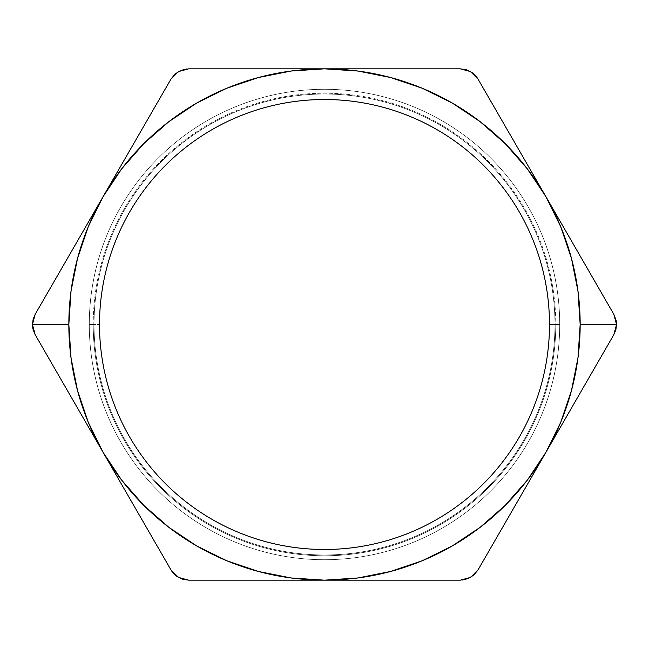 <?xml version="1.0" encoding="UTF-8"?>
<svg xmlns="http://www.w3.org/2000/svg" width="649" height="649" viewBox="0 0 649 649"><rect width="100%" height="100%" fill="white"/><g stroke="black" fill="none" stroke-linecap="round" stroke-linejoin="round"><path stroke-width="0.49" stroke-dasharray="3.25 2.43" d="M93.237 324.5A231.263 231.263 0 0 0 324.5 555.763A231.263 231.263 0 0 0 555.763 324.5L559.714 324.5A235.214 235.214 0 0 1 324.5 559.714A235.214 235.214 0 0 1 89.286 324.5L93.237 324.5C93.237 339.687 94.713 354.727 97.675 369.622C100.644 384.508 105.024 398.973 110.841 412.999C116.65 427.034 123.772 440.355 132.209 452.986C140.646 465.609 150.235 477.291 160.968 488.032C171.709 498.765 183.391 508.354 196.014 516.791C208.645 525.228 221.966 532.35 236.001 538.159C250.027 543.976 264.492 548.356 279.378 551.326C294.273 554.287 309.313 555.763 324.5 555.763C339.687 555.763 354.727 554.287 369.622 551.326C384.508 548.356 398.973 543.976 412.999 538.159C427.034 532.35 440.355 525.228 452.986 516.791C465.609 508.354 477.291 498.765 488.032 488.032C498.765 477.291 508.354 465.609 516.791 452.986C525.228 440.355 532.35 427.034 538.159 412.999C543.976 398.973 548.356 384.508 551.326 369.622C554.287 354.727 555.763 339.687 555.763 324.5C555.763 309.313 554.287 294.273 551.326 279.378C548.356 264.492 543.976 250.027 538.159 236.001C532.35 221.966 525.228 208.645 516.791 196.014C508.354 183.391 498.765 171.709 488.032 160.968C477.291 150.235 465.609 140.646 452.986 132.209C440.355 123.772 427.034 116.65 412.999 110.841C398.973 105.024 384.508 100.644 369.622 97.675C354.727 94.713 339.687 93.237 324.5 93.237C309.313 93.237 294.273 94.713 279.378 97.675C264.492 100.644 250.027 105.024 236.001 110.841C221.966 116.65 208.645 123.772 196.014 132.209C183.391 140.646 171.709 150.235 160.968 160.968C150.235 171.709 140.646 183.391 132.209 196.014C123.772 208.645 116.65 221.966 110.841 236.001C105.024 250.027 100.644 264.492 97.675 279.378C94.713 294.273 93.237 309.313 93.237 324.5L89.286 324.5A235.214 235.214 0 0 0 324.5 559.714A235.214 235.214 0 0 0 559.714 324.5L554.984 324.5A230.484 230.484 0 0 1 324.5 554.984A230.484 230.484 0 0 1 94.016 324.5L89.286 324.5L94.016 324.5A230.484 230.484 0 0 0 324.5 554.984A230.484 230.484 0 0 0 554.984 324.5L559.714 324.5A235.214 235.214 0 0 1 324.5 559.714A235.214 235.214 0 0 1 89.286 324.5A235.214 235.214 0 0 0 324.5 559.714A235.214 235.214 0 0 0 559.714 324.5L554.984 324.5A230.484 230.484 0 0 1 324.5 554.984A230.484 230.484 0 0 1 94.016 324.5L89.286 324.5L94.016 324.5A230.484 230.484 0 0 0 324.5 554.984A230.484 230.484 0 0 0 554.984 324.5L559.714 324.5A235.214 235.214 0 0 1 324.5 559.714A235.214 235.214 0 0 1 89.286 324.5A235.214 235.214 0 0 0 324.5 559.714A235.214 235.214 0 0 0 559.714 324.5L554.984 324.5A230.484 230.484 0 0 1 324.5 554.984A230.484 230.484 0 0 1 94.016 324.5L89.286 324.5L94.016 324.5A230.484 230.484 0 0 0 324.5 554.984A230.484 230.484 0 0 0 554.984 324.5L559.714 324.5A235.214 235.214 0 0 1 324.5 559.714A235.214 235.214 0 0 1 89.286 324.5A235.214 235.214 0 0 0 324.5 559.714A235.214 235.214 0 0 0 559.714 324.5L554.984 324.5A230.484 230.484 0 0 1 324.5 554.984A230.484 230.484 0 0 1 94.016 324.5L89.286 324.5L94.016 324.5A230.484 230.484 0 0 0 324.5 554.984A230.484 230.484 0 0 0 554.984 324.5L559.714 324.5A235.214 235.214 0 0 1 324.5 559.714A235.214 235.214 0 0 1 89.286 324.5A235.214 235.214 0 0 0 324.5 559.714A235.214 235.214 0 0 0 559.714 324.5L554.984 324.5A230.484 230.484 0 0 1 324.5 554.984A230.484 230.484 0 0 1 94.016 324.5L89.286 324.5L94.016 324.5A230.484 230.484 0 0 0 324.5 554.984A230.484 230.484 0 0 0 554.984 324.5L559.714 324.5A235.214 235.214 0 0 1 324.5 559.714A235.214 235.214 0 0 1 89.286 324.5A235.214 235.214 0 0 0 324.5 559.714A235.214 235.214 0 0 0 559.714 324.5L554.984 324.5A230.484 230.484 0 0 1 324.5 554.984A230.484 230.484 0 0 1 94.016 324.5L89.286 324.5L94.016 324.5A230.484 230.484 0 0 0 324.5 554.984A230.484 230.484 0 0 0 554.984 324.5L559.714 324.5A235.214 235.214 0 0 1 324.5 559.714A235.214 235.214 0 0 1 89.286 324.5A235.214 235.214 0 0 0 324.5 559.714A235.214 235.214 0 0 0 559.714 324.5L554.984 324.5A230.484 230.484 0 0 1 324.5 554.984A230.484 230.484 0 0 1 94.016 324.5L89.286 324.5L94.016 324.5A230.484 230.484 0 0 0 324.5 554.984A230.484 230.484 0 0 0 554.984 324.5L559.714 324.5A235.214 235.214 0 0 1 324.5 559.714A235.214 235.214 0 0 1 89.286 324.5A235.214 235.214 0 0 0 324.5 559.714A235.214 235.214 0 0 0 559.714 324.5L554.984 324.5A230.484 230.484 0 0 1 324.5 554.984A230.484 230.484 0 0 1 94.016 324.5L89.286 324.5L94.016 324.5A230.484 230.484 0 0 0 324.5 554.984A230.484 230.484 0 0 0 554.984 324.5L559.714 324.5A235.214 235.214 0 0 1 324.5 559.714A235.214 235.214 0 0 1 89.286 324.5A235.214 235.214 0 0 0 324.5 559.714A235.214 235.214 0 0 0 559.714 324.5L554.984 324.5A230.484 230.484 0 0 1 324.5 554.984A230.484 230.484 0 0 1 94.016 324.5L89.286 324.5L94.016 324.5A230.484 230.484 0 0 0 324.5 554.984A230.484 230.484 0 0 0 554.984 324.5L559.714 324.5A235.214 235.214 0 0 1 324.5 559.714A235.214 235.214 0 0 1 89.286 324.5A235.214 235.214 0 0 0 324.5 559.714A235.214 235.214 0 0 0 559.714 324.5L554.984 324.5A230.484 230.484 0 0 1 324.5 554.984A230.484 230.484 0 0 1 94.016 324.5L89.286 324.5L94.016 324.5A230.484 230.484 0 0 0 324.5 554.984A230.484 230.484 0 0 0 554.984 324.5L559.714 324.5A235.214 235.214 0 0 1 324.5 559.714A235.214 235.214 0 0 1 89.286 324.5A235.214 235.214 0 0 0 324.5 559.714A235.214 235.214 0 0 0 559.714 324.5L554.984 324.5A230.484 230.484 0 0 1 324.5 554.984A230.484 230.484 0 0 1 94.016 324.5L89.286 324.5L94.016 324.5A230.484 230.484 0 0 0 324.5 554.984A230.484 230.484 0 0 0 554.984 324.5L559.714 324.5A235.214 235.214 0 0 1 324.5 559.714A235.214 235.214 0 0 1 89.286 324.5A235.214 235.214 0 0 0 324.5 559.714A235.214 235.214 0 0 0 559.714 324.5L554.984 324.5A230.484 230.484 0 0 1 324.5 554.984A230.484 230.484 0 0 1 94.016 324.5L89.286 324.5L94.016 324.5A230.484 230.484 0 0 0 324.5 554.984A230.484 230.484 0 0 0 554.984 324.5L559.714 324.5A235.214 235.214 0 0 1 324.5 559.714A235.214 235.214 0 0 1 89.286 324.5A235.214 235.214 0 0 0 324.5 559.714A235.214 235.214 0 0 0 559.714 324.5L554.984 324.5A230.484 230.484 0 0 1 324.5 554.984A230.484 230.484 0 0 1 94.016 324.5L89.286 324.5L94.016 324.5A230.484 230.484 0 0 0 324.5 554.984A230.484 230.484 0 0 0 554.984 324.5L559.714 324.5A235.214 235.214 0 0 1 324.5 559.714A235.214 235.214 0 0 1 89.286 324.5A235.214 235.214 0 0 0 324.5 559.714A235.214 235.214 0 0 0 559.714 324.5L554.984 324.5A230.484 230.484 0 0 1 324.5 554.984A230.484 230.484 0 0 1 94.016 324.5L89.286 324.5L94.016 324.5A230.484 230.484 0 0 0 324.5 554.984A230.484 230.484 0 0 0 554.984 324.5L559.714 324.5A235.214 235.214 0 0 1 324.5 559.714A235.214 235.214 0 0 1 89.286 324.5A235.214 235.214 0 0 0 324.5 559.714A235.214 235.214 0 0 0 559.714 324.5L554.984 324.5A230.484 230.484 0 0 1 324.5 554.984A230.484 230.484 0 0 1 94.016 324.5L89.286 324.5L94.016 324.5A230.484 230.484 0 0 0 324.5 554.984A230.484 230.484 0 0 0 554.984 324.5L559.714 324.5A235.214 235.214 0 0 1 324.5 559.714A235.214 235.214 0 0 1 89.286 324.5A235.214 235.214 0 0 0 324.5 559.714A235.214 235.214 0 0 0 559.714 324.5L554.984 324.5A230.484 230.484 0 0 1 324.5 554.984A230.484 230.484 0 0 1 94.016 324.5L89.286 324.5L94.016 324.5A230.484 230.484 0 0 0 324.5 554.984A230.484 230.484 0 0 0 554.984 324.5L559.714 324.5A235.214 235.214 0 0 1 324.5 559.714A235.214 235.214 0 0 1 89.286 324.5A235.214 235.214 0 0 0 324.5 559.714A235.214 235.214 0 0 0 559.714 324.5L549.484 324.5L559.714 324.5A235.214 235.214 0 0 0 324.5 89.286A235.214 235.214 0 0 0 89.286 324.5L99.516 324.5L89.286 324.5A235.214 235.214 0 0 1 324.5 89.286A235.214 235.214 0 0 1 559.714 324.5L554.984 324.5A230.484 230.484 0 0 0 324.5 94.016A230.484 230.484 0 0 0 94.016 324.5L89.286 324.5L94.016 324.5A230.484 230.484 0 0 1 324.5 94.016A230.484 230.484 0 0 1 554.984 324.5L559.714 324.5A235.214 235.214 0 0 0 324.5 89.286A235.214 235.214 0 0 0 89.286 324.5A235.214 235.214 0 0 1 324.5 89.286A235.214 235.214 0 0 1 559.714 324.5L554.984 324.5A230.484 230.484 0 0 0 324.5 94.016A230.484 230.484 0 0 0 94.016 324.5L89.286 324.5L94.016 324.5A230.484 230.484 0 0 1 324.5 94.016A230.484 230.484 0 0 1 554.984 324.5L559.714 324.5A235.214 235.214 0 0 0 324.5 89.286A235.214 235.214 0 0 0 89.286 324.5A235.214 235.214 0 0 1 324.5 89.286A235.214 235.214 0 0 1 559.714 324.5L554.984 324.5A230.484 230.484 0 0 0 324.5 94.016A230.484 230.484 0 0 0 94.016 324.5L89.286 324.5L94.016 324.5A230.484 230.484 0 0 1 324.5 94.016A230.484 230.484 0 0 1 554.984 324.5L559.714 324.5A235.214 235.214 0 0 0 324.5 89.286A235.214 235.214 0 0 0 89.286 324.5A235.214 235.214 0 0 1 324.5 89.286A235.214 235.214 0 0 1 559.714 324.5L554.984 324.5A230.484 230.484 0 0 0 324.5 94.016A230.484 230.484 0 0 0 94.016 324.5L89.286 324.5L94.016 324.5A230.484 230.484 0 0 1 324.5 94.016A230.484 230.484 0 0 1 554.984 324.5L559.714 324.5A235.214 235.214 0 0 0 324.5 89.286A235.214 235.214 0 0 0 89.286 324.5A235.214 235.214 0 0 1 324.5 89.286A235.214 235.214 0 0 1 559.714 324.5L554.984 324.5A230.484 230.484 0 0 0 324.5 94.016A230.484 230.484 0 0 0 94.016 324.5L89.286 324.5L94.016 324.5A230.484 230.484 0 0 1 324.5 94.016A230.484 230.484 0 0 1 554.984 324.5L559.714 324.5A235.214 235.214 0 0 0 324.5 89.286A235.214 235.214 0 0 0 89.286 324.5A235.214 235.214 0 0 1 324.5 89.286A235.214 235.214 0 0 1 559.714 324.5L554.984 324.5A230.484 230.484 0 0 0 324.5 94.016A230.484 230.484 0 0 0 94.016 324.5L89.286 324.5L94.016 324.5A230.484 230.484 0 0 1 324.5 94.016A230.484 230.484 0 0 1 554.984 324.5L559.714 324.5A235.214 235.214 0 0 0 324.5 89.286A235.214 235.214 0 0 0 89.286 324.5A235.214 235.214 0 0 1 324.5 89.286A235.214 235.214 0 0 1 559.714 324.5L554.984 324.5A230.484 230.484 0 0 0 324.5 94.016A230.484 230.484 0 0 0 94.016 324.5L89.286 324.5L94.016 324.5A230.484 230.484 0 0 1 324.5 94.016A230.484 230.484 0 0 1 554.984 324.5L559.714 324.5A235.214 235.214 0 0 0 324.5 89.286A235.214 235.214 0 0 0 89.286 324.5A235.214 235.214 0 0 1 324.5 89.286A235.214 235.214 0 0 1 559.714 324.5L554.984 324.5A230.484 230.484 0 0 0 324.5 94.016A230.484 230.484 0 0 0 94.016 324.5L89.286 324.5L94.016 324.5A230.484 230.484 0 0 1 324.5 94.016A230.484 230.484 0 0 1 554.984 324.5L559.714 324.5A235.214 235.214 0 0 0 324.5 89.286A235.214 235.214 0 0 0 89.286 324.5A235.214 235.214 0 0 1 324.5 89.286A235.214 235.214 0 0 1 559.714 324.5L554.984 324.5A230.484 230.484 0 0 0 324.5 94.016A230.484 230.484 0 0 0 94.016 324.5L89.286 324.5L94.016 324.5A230.484 230.484 0 0 1 324.5 94.016A230.484 230.484 0 0 1 554.984 324.5L559.714 324.5A235.214 235.214 0 0 0 324.5 89.286A235.214 235.214 0 0 0 89.286 324.5A235.214 235.214 0 0 1 324.5 89.286A235.214 235.214 0 0 1 559.714 324.5L554.984 324.5A230.484 230.484 0 0 0 324.5 94.016A230.484 230.484 0 0 0 94.016 324.5L89.286 324.5L94.016 324.5A230.484 230.484 0 0 1 324.5 94.016A230.484 230.484 0 0 1 554.984 324.5L559.714 324.5A235.214 235.214 0 0 0 324.5 89.286A235.214 235.214 0 0 0 89.286 324.5A235.214 235.214 0 0 1 324.5 89.286A235.214 235.214 0 0 1 559.714 324.5L554.984 324.5A230.484 230.484 0 0 0 324.5 94.016A230.484 230.484 0 0 0 94.016 324.5L89.286 324.5L94.016 324.5A230.484 230.484 0 0 1 324.5 94.016A230.484 230.484 0 0 1 554.984 324.5L559.714 324.5A235.214 235.214 0 0 0 324.5 89.286A235.214 235.214 0 0 0 89.286 324.5A235.214 235.214 0 0 1 324.5 89.286A235.214 235.214 0 0 1 559.714 324.5L554.984 324.5A230.484 230.484 0 0 0 324.5 94.016A230.484 230.484 0 0 0 94.016 324.5L89.286 324.5L94.016 324.5A230.484 230.484 0 0 1 324.5 94.016A230.484 230.484 0 0 1 554.984 324.5L559.714 324.5A235.214 235.214 0 0 0 324.5 89.286A235.214 235.214 0 0 0 89.286 324.5A235.214 235.214 0 0 1 324.5 89.286A235.214 235.214 0 0 1 559.714 324.5L554.984 324.5A230.484 230.484 0 0 0 324.5 94.016A230.484 230.484 0 0 0 94.016 324.5L89.286 324.5L94.016 324.5A230.484 230.484 0 0 1 324.5 94.016A230.484 230.484 0 0 1 554.984 324.5L559.714 324.5A235.214 235.214 0 0 0 324.5 89.286A235.214 235.214 0 0 0 89.286 324.5A235.214 235.214 0 0 1 324.5 89.286A235.214 235.214 0 0 1 559.714 324.5L554.984 324.5A230.484 230.484 0 0 0 324.5 94.016A230.484 230.484 0 0 0 94.016 324.5L89.286 324.5L94.016 324.5A230.484 230.484 0 0 1 324.5 94.016A230.484 230.484 0 0 1 554.984 324.5L559.714 324.5A235.214 235.214 0 0 0 324.5 89.286A235.214 235.214 0 0 0 89.286 324.5A235.214 235.214 0 0 1 324.5 89.286A235.214 235.214 0 0 1 559.714 324.5L554.984 324.5A230.484 230.484 0 0 0 324.5 94.016A230.484 230.484 0 0 0 94.016 324.5L89.286 324.5L94.016 324.5A230.484 230.484 0 0 1 324.5 94.016A230.484 230.484 0 0 1 554.984 324.5L559.714 324.5A235.214 235.214 0 0 0 324.5 89.286A235.214 235.214 0 0 0 89.286 324.5A235.214 235.214 0 0 1 324.5 89.286A235.214 235.214 0 0 1 559.714 324.5L554.984 324.5A230.484 230.484 0 0 0 324.5 94.016A230.484 230.484 0 0 0 94.016 324.5L89.286 324.5L94.016 324.5A230.484 230.484 0 0 1 324.5 94.016A230.484 230.484 0 0 1 554.984 324.5L559.714 324.5A235.214 235.214 0 0 0 324.5 89.286A235.214 235.214 0 0 0 89.286 324.5A235.214 235.214 0 0 1 324.5 89.286A235.214 235.214 0 0 1 559.714 324.5L555.763 324.5A231.263 231.263 0 0 0 324.5 93.237A231.263 231.263 0 0 0 93.237 324.5M32.864 320.395L35.192 314.27L103.086 196.671A255.665 255.665 0 0 0 68.835 324.5L32.45 324.5L32.864 320.395M35.192 314.27L32.45 324.63M187.001 580.092L180.706 578.535L175.125 575.006L170.987 569.936L103.086 452.329L88.296 422.337L77.547 390.674L71.025 357.867L68.835 324.5L71.025 291.133L77.547 258.326L88.296 226.663L103.086 196.671L171.036 78.991M477.104 571.371L472.602 576.044L466.761 579.119L460.295 580.165L324.5 580.165L291.133 577.975L258.326 571.453L226.663 560.704L196.671 545.914L168.862 527.329L143.721 505.279L121.671 480.138L103.086 452.329L52.163 364.13M452.329 545.914L422.337 560.704L390.674 571.453L357.867 577.975L324.5 580.165L188.616 580.165M614.595 315.779L616.396 322.009L616.136 328.605L613.808 334.73L477.964 570.009M461.999 68.908L468.294 70.465L473.875 73.994L478.013 79.064L613.857 314.351M171.896 77.629L176.398 72.956L182.239 69.881L188.705 68.835L460.384 68.835M188.705 68.835L186.766 68.932M120.065 481.736L172.034 571.566M460.295 580.165L462.234 580.068M562.886 422.929L613.808 334.73L616.55 324.37M196.671 103.086L226.663 88.296L258.326 77.547L291.133 71.025L324.5 68.835L357.867 71.025L390.674 77.547L422.337 88.296L452.329 103.086L480.138 121.671L505.279 143.721L527.329 168.862L545.914 196.671L476.966 77.434M613.808 314.27L545.914 196.671L560.704 226.663L571.453 258.326L577.975 291.133L580.165 324.5L577.975 357.867L571.453 390.674L560.704 422.337L545.914 452.329A255.665 255.665 0 0 0 324.5 68.835A255.665 255.665 0 0 0 103.086 196.671L121.671 168.862L143.721 143.721L168.862 121.671M32.45 324.508L68.835 324.5A255.665 255.665 0 0 0 545.914 452.329L527.329 480.138L505.279 505.279L480.138 527.329M86.114 422.929L69.143 393.529M290.574 580.165L188.705 580.165M358.508 68.835L460.295 68.835"/><path stroke-width="0.97" d="M549.484 324.5A224.984 224.984 0 0 1 324.5 549.484A224.984 224.984 0 0 1 99.516 324.5C99.516 339.273 100.96 353.9 103.84 368.389C106.72 382.878 110.987 396.953 116.642 410.598C122.296 424.243 129.224 437.215 137.434 449.497C145.644 461.78 154.965 473.145 165.414 483.586C175.855 494.035 187.22 503.356 199.503 511.566C211.785 519.776 224.757 526.704 238.402 532.358C252.047 538.013 266.122 542.28 280.611 545.16C295.1 548.04 309.727 549.484 324.5 549.484C339.273 549.484 353.9 548.04 368.389 545.16C382.878 542.28 396.953 538.013 410.598 532.358C424.243 526.704 437.215 519.776 449.497 511.566C461.78 503.356 473.145 494.035 483.586 483.586C494.035 473.145 503.356 461.78 511.566 449.497C519.776 437.215 526.704 424.243 532.358 410.598C538.013 396.953 542.28 382.878 545.16 368.389C548.04 353.9 549.484 339.273 549.484 324.5C549.484 309.727 548.04 295.1 545.16 280.611C542.28 266.122 538.013 252.047 532.358 238.402C526.704 224.757 519.776 211.785 511.566 199.503C503.356 187.22 494.035 175.855 483.586 165.414C473.145 154.965 461.78 145.644 449.497 137.434C437.215 129.224 424.243 122.296 410.598 116.642C396.953 110.987 382.878 106.72 368.389 103.84C353.9 100.96 339.273 99.516 324.5 99.516C309.727 99.516 295.1 100.96 280.611 103.84C266.122 106.72 252.047 110.987 238.402 116.642C224.757 122.296 211.785 129.224 199.503 137.434C187.22 145.644 175.855 154.965 165.414 165.414C154.965 175.855 145.644 187.22 137.434 199.503C129.224 211.785 122.296 224.757 116.642 238.402C110.987 252.047 106.72 266.122 103.84 280.611C100.96 295.1 99.516 309.727 99.516 324.5A224.984 224.984 0 0 1 324.5 99.516A224.984 224.984 0 0 1 549.484 324.5M186.766 68.932L178.483 71.568L170.987 79.064L35.192 314.27L69.143 255.471L35.192 314.27L33.148 319.194L32.45 324.5L35.192 334.73L32.45 324.5L35.192 314.27M562.886 226.071L545.914 196.671A255.665 255.665 0 0 1 580.165 324.5L616.55 324.5L616.136 320.395L613.808 314.27L562.886 226.071M52.163 364.13L69.143 393.529L35.192 334.73L33.148 329.806L32.45 324.5L32.864 328.605L35.192 334.73L137.036 511.136L170.987 569.936L178.483 577.432L188.705 580.165L460.295 580.165L426.401 580.165L460.295 580.165L470.533 577.415L478.013 569.936L613.808 334.73L615.852 329.806L616.55 324.5L613.808 334.73L545.914 452.329L527.329 480.138L505.279 505.279L480.138 527.329L452.329 545.914L422.337 560.704L390.674 571.453L357.777 577.991M613.808 314.27L616.55 324.5L613.808 314.27L478.013 79.064L470.517 71.568L460.295 68.835L188.705 68.835L222.615 68.835L188.705 68.835L178.467 71.585L170.987 79.064L103.086 196.671L121.671 168.862L143.721 143.721L168.862 121.671L196.671 103.086L226.663 88.296L258.326 77.547L291.223 71.009M172.034 571.566L178.467 577.415L188.705 580.165L324.5 580.165L291.133 577.975L258.326 571.453L226.663 560.704L196.671 545.914L168.862 527.329L143.721 505.279L121.671 480.138L103.086 452.329L88.296 422.337L77.547 390.674L71.025 357.867L68.835 324.5L71.025 291.133L77.547 258.326L88.296 226.663L103.086 196.671A255.665 255.665 0 0 1 324.5 68.835L357.867 71.025L390.674 77.547L422.337 88.296L452.329 103.086L480.138 121.671L505.279 143.721L527.329 168.862L545.914 196.671L560.704 226.663L571.453 258.326L577.975 291.133L580.165 324.5L577.975 357.867L571.453 390.674L560.704 422.337L545.914 452.329L562.886 422.929M462.234 580.068L470.517 577.432L478.013 569.936L545.914 452.329A255.665 255.665 0 0 1 324.5 580.165L426.401 580.165L324.5 580.165A255.665 255.665 0 0 1 103.086 452.329L170.987 569.936M476.966 77.434L470.533 71.585L460.295 68.835L324.5 68.835A255.665 255.665 0 0 1 545.914 196.671L478.013 79.064M168.781 121.736L196.671 103.086M480.219 527.264L452.329 545.914M357.867 577.975L324.5 580.165L290.574 580.165M291.133 71.025L324.5 68.835L222.615 68.835L358.508 68.835M477.104 77.629L472.602 72.956L466.761 69.881L460.295 68.835M616.55 324.5L580.165 324.5A255.665 255.665 0 0 1 545.914 452.329L478.013 569.936L473.875 575.006L468.294 578.535L461.999 580.092M171.896 571.371L176.398 576.044L182.239 579.119L188.705 580.165M69.143 393.529L103.086 452.329A255.665 255.665 0 0 1 103.086 196.671L170.987 79.064L175.125 73.994L180.706 70.465L187.001 68.908M120.065 481.736L86.114 422.929"/></g></svg>
